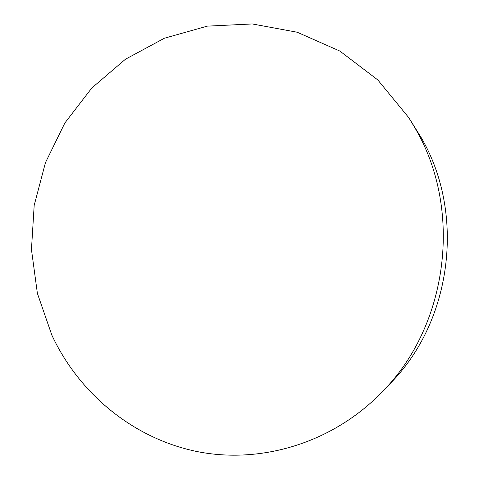 <?xml version="1.0" encoding="UTF-8"?>
<svg xmlns="http://www.w3.org/2000/svg" width="479" height="479" viewBox="0 0 479 479"><rect width="100%" height="100%" fill="white"/><g stroke="black" fill="none" stroke-linecap="round" stroke-linejoin="round"><path stroke-width="0.72" d="M51.84 335.114L37.386 293.364L31.452 249.553L34.177 205.413L45.445 162.656L64.875 122.965L91.836 87.98L125.42 59.252L164.411 38.224L207.305 26.141L252.271 23.95L297.219 32.237L339.851 51.067L377.781 79.915L408.731 117.6L415.437 128.725C462.852 209.808 448.32 325.043 382.643 391.439C332.875 443.219 260.666 464.468 196.564 451.452C132.36 438.075 78.855 393.067 51.84 335.114M408.731 117.6L421.251 137.707C465.594 213.586 452.056 320.918 390.601 383.104L382.643 391.439"/></g></svg>
